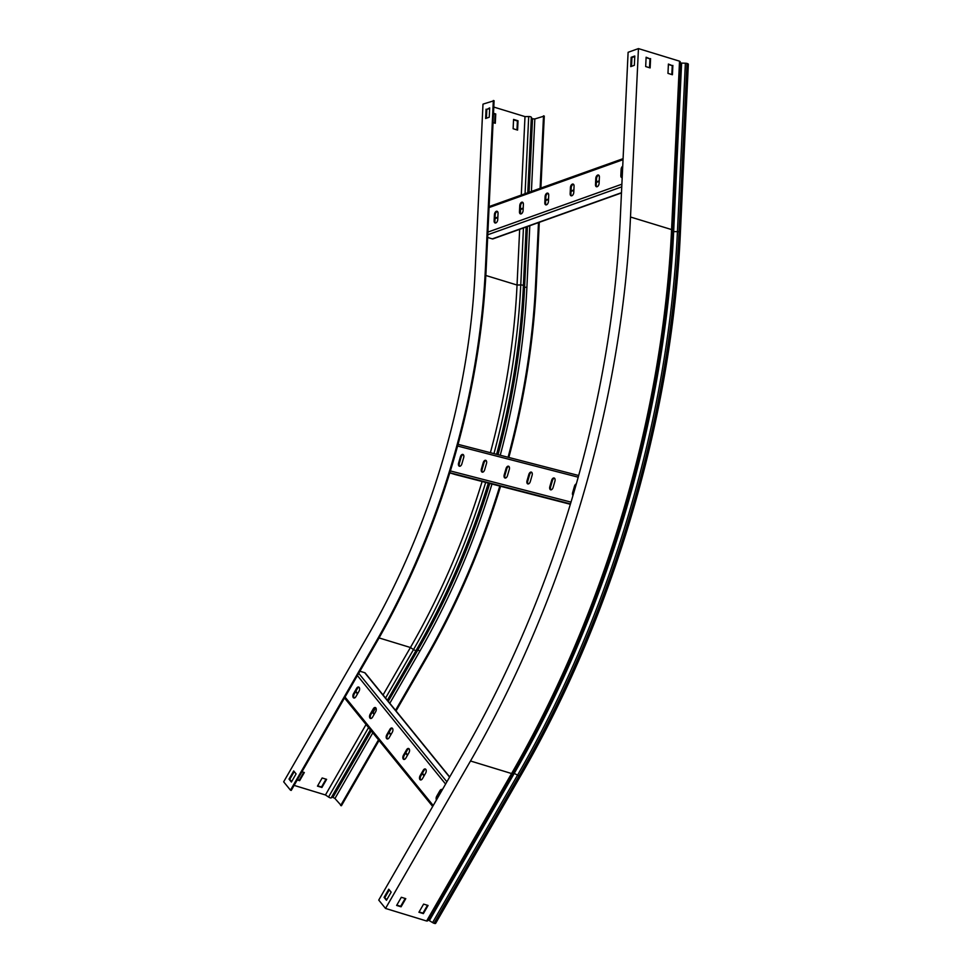 <?xml version="1.0" encoding="UTF-8"?>
<svg xmlns="http://www.w3.org/2000/svg" width="972" height="972" viewBox="0 0 972 972"><rect width="100%" height="100%" fill="white"/><g stroke="black" fill="none" stroke-linecap="round" stroke-linejoin="round"><path stroke-width="1.46" d="M493.8 107.066L524.989 116.604L528.707 116.531A2.211 0.717 2.7 0 1 531.332 117.272L532.17 118.803L534.831 118.936L544.284 116.057L540.894 188.058M539.278 222.321L536.35 284.468A509.17 297.894 107 0 1 508.842 457.46M543.518 115.826L540.104 188.337M538.488 222.612L535.584 284.237A509.17 297.894 107 0 1 508.077 457.265M484.129 103.773L482.987 104.174L475.053 272.597A492.743 288.283 -73 0 1 368.643 634.364L283.666 781.816L290.47 790.175L291.236 790.406L376.2 642.954A509.17 297.894 107 0 0 486.158 269.135L494.092 100.711L484.129 103.773M493.339 100.481L485.393 268.892A509.17 297.894 107 0 1 375.435 642.723L290.47 790.175M294.127 785.388L325.45 794.962L366.067 724.492M368.57 727.566L328.548 797.028L325.45 794.962M328.548 797.028A2.211 0.656 30 0 0 331.136 797.866L332.631 797.162L334.951 798.498L341.415 805.752L379.044 740.457M500.58 486.255A509.17 297.894 107 0 1 426.392 658.299L396.054 710.945M499.802 486.061A509.17 297.894 107 0 1 425.627 658.068L395.519 710.301M378.521 739.813L340.65 805.521M373.029 712.415L375.702 707.762A2.88 1.677 107 0 0 374.05 709.05L373.284 708.807L370.15 714.25A2.88 1.677 -73 0 0 370.502 718.454A2.88 1.677 -73 0 0 372.531 717.178L375.654 711.735A2.88 1.677 -73 0 0 375.313 707.531A2.88 1.677 -73 0 0 373.284 708.807M383.065 694.98L410.427 647.51L413.513 649.563A2.211 0.656 30 0 0 416.101 650.414L387.694 700.678M322.157 777.977L317.467 786.129L321.926 787.49L326.616 779.337L322.157 777.977M297.262 779.957L299.631 780.674L304.333 772.521L301.952 771.792M519.668 229.331L517.043 285.027A493.727 288.866 107 0 1 490.398 452.697M482.124 481.492A493.727 288.866 107 0 1 410.427 647.51L379.068 637.924M524.989 116.604L521.284 195.068M520.603 209.466L520.421 213.354M513.568 119.41L513.131 128.729L517.59 130.09L518.027 120.783L513.568 119.41M493.071 122.594L495.295 123.274L495.732 113.967L493.509 113.274M486.413 118.22L486.826 109.423L489.657 108.402M291.624 781.61L289.778 779.325L294.237 771.586M326.033 779.155L321.513 786.992L317.65 785.813M303.738 772.339L299.218 780.176L297.444 779.629M289.012 779.094L291.393 782.023L296.083 773.87L293.714 770.942L289.012 779.094L289.778 779.325M486.061 109.192L485.623 118.499L489.244 117.211L489.681 107.892L486.826 109.423M513.556 119.823L517.408 121.002L516.983 129.908M493.484 113.688L495.113 114.186L494.699 123.092M495.113 114.186L495.732 113.967M517.408 121.002L518.027 120.783M487.652 237.46L492.306 238.881A1.81 1.349 70.3 0 0 492.986 238.869L621.473 192.942M523.386 204.302A2.88 1.677 -73 0 0 522.414 202.2A2.88 1.677 -73 0 0 519.765 205.602L519.473 211.811A2.88 1.677 -73 0 0 520.433 213.913A2.88 1.677 -73 0 0 523.094 210.511L523.386 204.302M498.041 213.366A2.88 1.677 -73 0 0 497.069 211.264A2.88 1.677 -73 0 0 494.42 214.666L494.128 220.875A2.88 1.677 -73 0 0 495.1 222.977A2.88 1.677 -73 0 0 497.749 219.575L498.041 213.366M548.718 195.25A2.88 1.677 -73 0 0 547.746 193.149A2.88 1.677 -73 0 0 545.098 196.538L544.806 202.747A2.88 1.677 -73 0 0 545.778 204.849A2.88 1.677 -73 0 0 548.427 201.459L548.718 195.25M574.063 186.187A2.88 1.677 -73 0 0 573.091 184.085A2.88 1.677 -73 0 0 570.442 187.487L570.151 193.695A2.88 1.677 -73 0 0 571.123 195.797A2.88 1.677 -73 0 0 573.772 192.395L574.063 186.187M599.396 177.123A2.88 1.677 -73 0 0 598.436 175.021A2.88 1.677 -73 0 0 595.787 178.423L595.484 184.631A2.88 1.677 -73 0 0 596.456 186.733A2.88 1.677 -73 0 0 599.104 183.331L599.396 177.123M622.736 166.163A2.88 1.677 -73 0 0 621.12 169.359L620.829 175.568A2.88 1.677 -73 0 0 621.801 177.669A2.88 1.677 -73 0 0 622.189 177.718A2.88 1.677 107 0 1 621.594 175.798L621.886 169.59A2.88 1.677 107 0 1 622.688 167.208M495.015 218.615L497.846 217.607M520.348 209.563L523.179 208.543M545.693 200.499L548.524 199.491M571.026 191.435L573.857 190.427M596.371 182.384L599.202 181.375M621.716 173.32L622.408 173.077M495.04 218.105L497.871 217.096M520.372 209.041L523.203 208.032M545.717 199.989L548.548 198.968M571.05 190.925L573.881 189.917M596.395 181.861L599.226 180.853M621.74 172.809L622.432 172.554M520.846 213.949A2.88 1.677 107 0 1 520.239 212.042L520.53 205.833A2.88 1.677 107 0 1 522.766 202.395M495.501 223.013A2.88 1.677 107 0 1 494.894 221.106L495.185 214.897A2.88 1.677 107 0 1 497.433 211.459M546.179 204.885A2.88 1.677 107 0 1 545.571 202.978L545.863 196.769A2.88 1.677 107 0 1 548.111 193.343M571.524 195.834A2.88 1.677 107 0 1 570.916 193.926L571.208 187.718A2.88 1.677 107 0 1 573.456 184.279M596.869 186.77A2.88 1.677 107 0 1 596.249 184.862L596.541 178.654A2.88 1.677 107 0 1 598.788 175.227M449.793 472.878L455.224 474.543A1.81 1.47 104.5 0 0 455.273 474.555L570.345 504.286L455.224 474.543M486.486 463.486A2.88 1.677 -73 0 0 485.708 460.327A2.88 1.677 -73 0 0 483.23 462.648L481.407 468.966A2.88 1.677 -73 0 0 482.197 472.125A2.88 1.677 -73 0 0 484.663 469.804L486.486 463.486M463.68 457.593A2.88 1.677 -73 0 0 462.891 454.434A2.88 1.677 -73 0 0 460.424 456.755L458.602 463.061A2.88 1.677 -73 0 0 459.392 466.232A2.88 1.677 -73 0 0 461.858 463.911L463.68 457.593M509.304 469.391A2.88 1.677 -73 0 0 508.514 466.22A2.88 1.677 -73 0 0 506.048 468.54L504.213 474.858A2.88 1.677 -73 0 0 505.003 478.017A2.88 1.677 -73 0 0 507.469 475.697L509.304 469.391M532.109 475.284A2.88 1.677 -73 0 0 531.32 472.113A2.88 1.677 -73 0 0 528.853 474.433L527.031 480.751A2.88 1.677 -73 0 0 527.82 483.91A2.88 1.677 -73 0 0 530.287 481.59L532.109 475.284M554.915 481.176A2.88 1.677 -73 0 0 554.125 478.005A2.88 1.677 -73 0 0 551.659 480.326L549.836 486.644A2.88 1.677 -73 0 0 550.626 489.815A2.88 1.677 -73 0 0 553.092 487.482L554.915 481.176M576.323 483.898A2.88 1.677 -73 0 0 574.476 486.219L572.642 492.537A2.88 1.677 -73 0 0 572.994 495.428M482.598 472.173A2.88 1.677 107 0 1 482.173 469.197L483.995 462.879A2.88 1.677 107 0 1 486.061 460.521M459.792 466.268A2.88 1.677 107 0 1 459.367 463.304L461.19 456.986A2.88 1.677 107 0 1 463.255 454.629M505.416 478.066A2.88 1.677 107 0 1 504.978 475.089L506.801 468.771A2.88 1.677 107 0 1 508.866 466.414M528.221 483.959A2.88 1.677 107 0 1 527.796 480.982L529.619 474.676A2.88 1.677 107 0 1 531.684 472.307M551.027 489.852A2.88 1.677 107 0 1 550.602 486.875L552.424 480.569A2.88 1.677 107 0 1 554.49 478.2M573.261 494.517A2.88 1.677 107 0 1 573.407 492.768L575.23 486.462A2.88 1.677 107 0 1 576.044 484.882M449.684 776.944L365.241 673.049A1.81 1.361 140.9 0 0 364.694 672.697L359.907 671.227M355.594 691.675L357.453 693.959M372.252 712.16L374.099 714.444M388.897 732.645L390.756 734.929M405.543 753.13L407.402 755.414M422.2 773.615L424.047 775.899M438.846 794.1L439.405 794.792M355.837 691.262L357.684 693.546M372.483 711.747L374.342 714.031M389.14 732.232L390.987 734.516M405.786 752.717L407.645 755.001M422.431 773.202L424.29 775.486M439.089 793.687L439.648 794.379M359.008 691.25A2.88 1.677 -73 0 0 358.656 687.046A2.88 1.677 -73 0 0 356.627 688.322L353.492 693.765A2.88 1.677 -73 0 0 353.844 697.981A2.88 1.677 -73 0 0 355.873 696.693L359.008 691.25M392.311 732.22A2.88 1.677 -73 0 0 391.959 728.016A2.88 1.677 -73 0 0 389.93 729.292L386.795 734.735A2.88 1.677 -73 0 0 387.148 738.939A2.88 1.677 -73 0 0 389.177 737.663L392.311 732.22M408.957 752.705A2.88 1.677 -73 0 0 408.605 748.501A2.88 1.677 -73 0 0 406.575 749.777L403.453 755.22A2.88 1.677 -73 0 0 403.793 759.424A2.88 1.677 -73 0 0 405.822 758.148L408.957 752.705M425.615 773.19A2.88 1.677 -73 0 0 425.262 768.974A2.88 1.677 -73 0 0 423.233 770.261L420.098 775.705A2.88 1.677 -73 0 0 420.451 779.909A2.88 1.677 -73 0 0 422.48 778.633L425.615 773.19M442.333 789.714A2.88 1.677 -73 0 0 441.908 789.458A2.88 1.677 -73 0 0 439.879 790.746L436.744 796.189A2.88 1.677 -73 0 0 436.464 799.895M370.903 718.502A2.88 1.677 107 0 1 370.915 714.481L374.05 709.05M354.258 698.018A2.88 1.677 107 0 1 354.258 693.996L357.392 688.565A2.88 1.677 107 0 1 359.02 687.24M387.549 738.987A2.88 1.677 107 0 1 387.561 734.966L390.695 729.535A2.88 1.677 107 0 1 392.324 728.21M404.206 759.472A2.88 1.677 107 0 1 404.218 755.451L407.341 750.019A2.88 1.677 107 0 1 408.969 748.695M420.852 779.945A2.88 1.677 107 0 1 420.864 775.935L423.999 770.504A2.88 1.677 107 0 1 425.615 769.18M436.914 799.118A2.88 1.677 107 0 1 437.509 796.42L440.644 790.977A2.88 1.677 107 0 1 442.272 789.665M385.532 908.443L378.74 900.084L463.705 752.632A724.505 423.877 107 0 0 620.16 220.717L628.106 52.294L638.446 48.6L679.525 61.163L680.704 63.059L685.382 63.216A2.211 0.717 2.7 0 1 686.997 63.447L687.362 63.557A2.624 0.851 2.7 0 1 688.334 64.273L680.388 232.685C672.235 415.858 613.429 615.786 520.603 775.911L435.638 923.376A2.624 0.778 30 0 1 434.448 923.4L434.083 923.291A2.211 0.656 30 0 1 432.601 922.586L428.579 920.192L426.611 921.006L385.532 908.443L470.497 760.991L511.576 773.542L512.997 772.74L428.032 920.192M427.486 905.284L422.966 913.121L419.102 911.943M405.19 898.468L400.671 906.305L396.807 905.126M386.698 899.878L384.839 897.593L389.298 889.854M631.521 66.339L631.934 57.542L634.765 56.522M668.384 64.468L672.247 65.646L671.822 74.552M646.088 57.652L649.952 58.83L649.527 67.736M428.069 905.467L423.379 913.619L418.92 912.258L423.61 904.106L428.069 905.467M405.786 898.65L401.084 906.803L396.625 905.442L401.327 897.29L405.786 898.65M638.446 48.6L630.5 217.011A740.919 433.488 107 0 1 470.497 760.991M672.867 65.416L672.417 74.735L667.971 73.374L668.408 64.055L672.247 65.646M650.572 58.612L650.134 67.919L645.675 66.558L646.113 57.239L649.952 58.83M634.352 65.318L630.731 66.618L631.168 57.299L634.789 56.012L634.352 65.318M391.157 892.138L386.455 900.291L384.074 897.363L388.776 889.21L391.157 892.138M384.074 897.363L384.839 897.593M631.168 57.299L631.934 57.542M536.35 284.468L535.584 284.237M485.393 268.892L486.158 269.135M375.435 642.723L376.2 642.954M426.392 658.299L425.627 658.068M488.916 483.242A494.092 289.073 107 0 1 417.073 649.685L419.916 651.046L389.808 703.278M372.811 732.791L334.951 798.498M489.754 483.461A493.727 288.866 107 0 1 417.96 649.818L388.253 701.371M371.255 730.871L332.995 797.271M489.402 483.363A493.727 288.866 107 0 1 417.608 649.709L388.01 701.067M371 730.579L332.631 797.162M370.684 730.191L332.108 797.137M488.333 483.096A496.777 290.652 107 0 1 416.101 650.414L387.378 700.277M370.368 729.79L331.136 797.866M485.684 482.404A496.631 290.567 107 0 1 413.513 649.563L385.568 698.066M485.83 275.477L517.043 285.027L520.761 284.942A2.211 0.717 2.7 0 1 523.386 285.683L524.224 287.214L526.897 287.348A495.368 289.826 107 0 1 500.24 455.248M491.978 484.032A495.368 289.826 107 0 1 419.916 651.046M527.444 226.549L524.588 287.323A493.727 288.866 107 0 1 498.029 454.665M527.079 226.683L524.224 287.214A493.727 288.866 107 0 1 497.664 454.58M526.605 226.853L523.774 286.934A494.092 289.073 107 0 1 497.19 454.459M526.156 227.023L523.386 285.683A496.777 290.652 107 0 1 496.607 454.301M523.446 227.983L520.761 284.942A496.631 290.567 107 0 1 493.958 453.62M534.831 118.936L531.417 191.448M529.801 225.711L526.897 287.348M532.522 118.912L529.06 192.286M532.17 118.803L528.695 192.407M531.72 118.511L528.233 192.578M531.332 117.272L527.772 192.748M528.707 116.531L525.062 193.707M492.306 238.881L621.485 192.699M487.774 234.75L621.752 186.855M487.895 232.101L621.886 184.194M489.062 207.571L623.04 159.675M496.34 212.066L497.591 211.617M521.672 203.014L522.936 202.565M547.017 193.95L548.269 193.501M572.362 184.887L573.614 184.437M597.695 175.835L598.946 175.385M495.185 214.897L494.42 214.666M494.894 221.106L494.128 220.875M520.53 205.833L519.765 205.602M520.239 212.042L519.473 211.811M545.863 196.769L545.098 196.538M545.571 202.978L544.806 202.747M571.208 187.718L570.442 187.487M570.916 193.926L570.151 193.695M596.541 178.654L595.787 178.423M596.249 184.862L595.484 184.631M621.886 169.59L621.12 169.359M621.594 175.798L620.829 175.568M449.829 472.732L570.467 503.909M450.376 470.946L571.001 502.111M457.593 446.027L578.206 477.191M458.055 444.35L578.68 475.515L458.055 444.338M461.19 456.986L460.424 456.755M459.367 463.304L458.602 463.061M483.995 462.879L483.23 462.648M482.173 469.197L481.407 468.966M506.801 468.771L506.048 468.54M504.978 475.089L504.213 474.858M529.619 474.676L528.853 474.433M527.796 480.982L527.031 480.751M552.424 480.569L551.659 480.326M550.602 486.875L549.836 486.644M575.23 486.462L574.476 486.219M573.407 492.768L572.642 492.537M345.024 697.046L433.208 805.533M357.404 675.576L445.589 784.064M358.704 673.317L446.889 781.816M364.694 672.697L449.586 777.126M357.392 688.565L356.627 688.322M354.258 693.996L353.492 693.765M370.915 714.481L370.15 714.25M390.695 729.535L389.93 729.292M387.561 734.966L386.795 734.735M407.341 750.019L406.575 749.777M404.218 755.451L403.453 755.22M423.999 770.504L423.233 770.261M420.864 775.935L420.098 775.705M440.644 790.977L439.879 790.746M437.509 796.42L436.744 796.189M630.5 217.011L671.579 229.574L672.308 231.154L673.657 231.603A737.59 431.544 107 0 1 514.382 773.129L429.405 920.581M680.242 62.743L672.308 231.154A737.663 431.58 107 0 1 512.997 772.74L517.566 775.134A2.211 0.656 30 0 0 519.06 775.838L519.413 775.948A2.624 0.778 30 0 0 520.603 775.911M681.603 63.192L673.657 231.603L677.435 231.64A2.211 0.717 2.7 0 1 679.063 231.858L679.416 231.968A2.624 0.851 2.7 0 1 680.388 232.685M687.362 63.557L679.416 231.968A740.919 433.488 107 0 1 519.413 775.948L434.448 923.4M686.997 63.447L679.063 231.858A740.919 433.488 107 0 1 519.06 775.838L434.083 923.291M685.382 63.216L677.435 231.64A740.275 433.111 107 0 1 517.566 775.134L432.601 922.586M680.193 61.637L672.247 230.048A740.275 433.111 107 0 1 512.39 773.542L427.413 921.006M679.525 61.163L671.579 229.574A740.919 433.488 107 0 1 511.576 773.542L426.611 921.006M489.11 206.574L623.088 158.667M344.501 697.969L432.686 806.456"/></g></svg>
